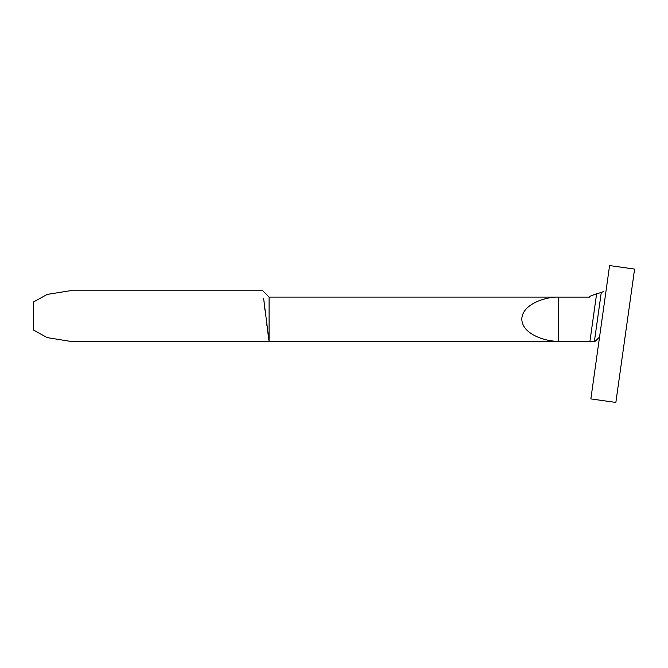 <?xml version="1.0" encoding="UTF-8"?>
<svg xmlns="http://www.w3.org/2000/svg" width="668" height="668" viewBox="0 0 668 668"><rect width="100%" height="100%" fill="white"/><g stroke="black" fill="none" stroke-linecap="round" stroke-linejoin="round"><path stroke-width="1" d="M590.854 398.921L615.854 402.437L634.6 269.079L609.592 265.563L590.854 398.921M263.601 298.22L269.07 341.273L269.07 297.085L262.758 290.772L69.848 290.772L47.177 294.429L33.4 302.061L33.4 329.975L47.177 337.616L69.848 341.273L269.07 341.273L267.551 330.251M266.908 325.416L266.365 321.199M269.07 341.273L590.637 341.273L589.944 341.256L596.624 293.711L589.627 296.392L589.627 297.101L558.607 297.101C547.192 296.525 522.142 303.539 521.8 319.179C522.142 334.81 547.192 341.824 558.607 341.256L589.944 341.256M269.07 297.085L589.627 297.085M590.637 341.273L594.42 341.248L601.267 292.526L596.624 293.711M558.607 297.101L558.607 341.256M599.547 337.073L595.205 341.256L594.42 341.248M601.267 292.526L603.705 291.407M265.012 310.261L264.561 306.512"/></g></svg>
